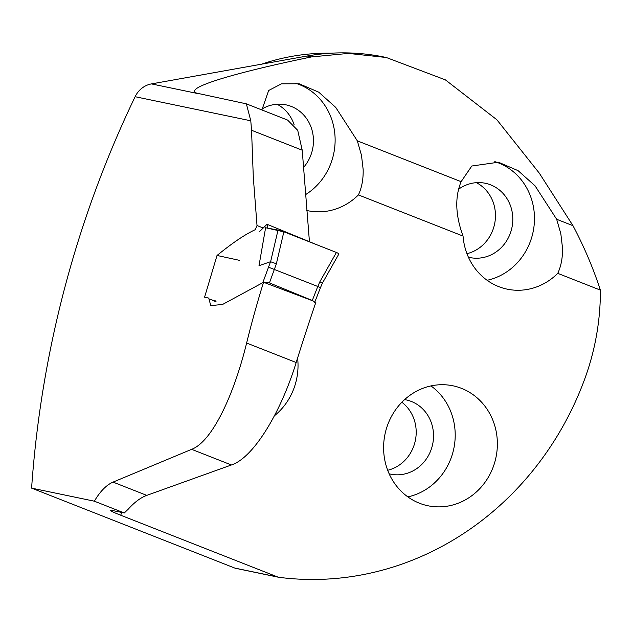 <?xml version="1.0" encoding="UTF-8"?>
<svg xmlns="http://www.w3.org/2000/svg" width="632" height="632" viewBox="0 0 632 632"><rect width="100%" height="100%" fill="white"/><g stroke="black" fill="none" stroke-linecap="round" stroke-linejoin="round"><path stroke-width="0.95" d="M600.4 290.127C593.211 268.118 584.079 246.646 572.987 225.695L556.666 219.272L535.059 185.832L518.082 170.656L498.474 162.219L471.804 166.011L461.115 181.676C454.756 197.137 455.403 215.267 463.058 236.084A61.272 56.69 101.8 0 0 507.259 289.172A61.272 56.69 101.8 0 0 557.756 273.348L600.4 290.127A236.905 219.185 -78.2 0 1 584.837 378.687A305.367 282.528 -78.2 0 1 278.973 577.324A5.838 5.396 -78.2 0 1 278.594 577.261L235.57 568.302A5.838 5.396 -78.2 0 1 234.756 568.057L31.6 488.125L94.35 501.192C100.148 491.356 106.381 484.989 113.049 482.105L191.638 449.328C212.376 441.499 234.045 394.471 246.63 343.026A999.555 924.798 101.8 0 1 263.544 282.267L222.622 304.434L210.756 305.627L208.758 298.091L204.578 297.198L217.029 255.462L239.386 260.329M572.987 225.695L539.293 173.144L496.871 119.764L445.394 79.869L386.278 57.496L348.39 53.412L311.544 56.912C230.34 73.636 183.517 88.401 196.694 93.133L246.369 103.846L250.786 120.791L251.544 130.255L253.321 177.458L257.019 225.521L255.288 229.661C242.878 235.475 229.803 245.129 217.029 255.462M31.6 488.125A999.555 924.798 -78.2 0 1 135.122 96.704A23.337 21.599 -78.2 0 1 151.451 83.906L307.168 56.003A236.905 219.185 -78.2 0 1 384.477 57.125L386.278 57.496M278.594 577.261A5.838 5.396 -78.2 0 1 277.788 577.016L120.72 515.222A18.676 1.106 -159.9 0 1 110.118 510.245A18.676 1.106 -159.9 0 1 111.548 510.324L124.33 512.987A119.037 44.611 111.5 0 1 128.114 509.313C134.474 502.227 140.699 497.582 146.774 495.377L231.407 464.97C253.4 457.884 280.727 412.822 296.179 362.523L246.63 343.026M315.961 302.025A2268.698 2099.022 101.8 0 0 296.179 362.523M287.552 120.048L297.712 130.295L302.222 150.203L309.419 241.487M124.33 512.987L94.35 501.192M313.496 301.101L263.544 282.267M461.115 181.676L357.325 140.841L335.703 107.369L318.749 92.185L299.133 83.756L281.485 83.811L268.671 90.495L261.893 109.952M463.058 236.084L358.415 194.917A61.272 56.69 -78.2 0 1 307.918 210.733A61.272 56.69 -78.2 0 1 306.639 210.456M461.502 388.356A61.272 56.69 -78.2 0 1 493.347 466.59A61.272 56.69 -78.2 0 1 427.998 505.774A61.272 56.69 -78.2 0 1 384.991 434.231A61.272 56.69 -78.2 0 1 452.978 385.804A61.272 56.69 -78.2 0 1 461.502 388.356M274.399 415.785A61.272 56.69 101.8 0 0 294.006 388.159A61.272 56.69 101.8 0 0 297.601 357.996M257.019 225.521L262.635 227.781M215.978 301.448L209.453 299.015M357.325 140.841L361.48 155.306L363.155 169.447C363.392 179.14 361.812 187.633 358.415 194.917M305.367 194.743A61.272 56.69 101.8 0 0 331.105 162.772A61.272 56.69 101.8 0 0 295.136 83.108M487.114 280.284A61.272 56.69 101.8 0 0 530.453 241.203A61.272 56.69 101.8 0 0 494.785 161.634M557.756 273.348C561.153 266.064 562.733 257.572 562.496 247.878L560.829 233.737L556.666 219.272M331.089 53.206A233.405 215.947 101.8 0 0 259.744 64.796M303.368 167.63A37.928 35.092 101.8 0 0 310.968 154.848A37.928 35.092 101.8 0 0 285.98 104.841A37.928 35.092 101.8 0 0 261.751 109.131M294.157 124.812A37.928 35.092 101.8 0 0 277.061 104.24M468.423 257.2A37.928 35.092 101.8 0 0 469.86 257.54A37.928 35.092 101.8 0 0 510.316 233.279A37.928 35.092 101.8 0 0 485.321 183.272A37.928 35.092 101.8 0 0 458.508 189.276M466.961 253.677A37.928 35.092 101.8 0 0 492.976 229.669A37.928 35.092 101.8 0 0 476.402 182.672M407.853 496.886A61.272 56.69 101.8 0 0 451.185 457.805A61.272 56.69 101.8 0 0 430.961 385.915M389.154 473.81A37.928 35.092 101.8 0 0 390.592 474.142A37.928 35.092 101.8 0 0 431.048 449.881A37.928 35.092 101.8 0 0 406.06 399.882A37.928 35.092 101.8 0 0 404.606 399.614M387.692 470.279A37.928 35.092 101.8 0 0 413.707 446.271A37.928 35.092 101.8 0 0 401.857 402.26M267.06 228.018L267.644 226.77L267.004 224.305L259.776 231.367M317.335 244.955L267.052 224.289M215.528 300.887L212.731 300.398L216.073 301.812M262.809 282.654L270.536 261.719L259.009 265.677L265.606 227.741L284.282 231.944M268.426 267.146L317.785 286.478L319.816 281.848L336.406 252.46C338.768 253.511 339.455 253.977 338.491 253.859M270.536 261.719L276.374 263.773L269.445 282.907L312.287 300.484L317.778 286.478L320.479 287.6L314.965 301.654M270.615 261.727L278.025 230.064L265.606 227.741M278.025 230.064L283.863 231.786L336.406 252.46M314.546 302.72L313.922 301.409L312.287 300.484M269.445 282.907L263.465 282.307M322.47 283.041L319.816 281.848M135.122 96.704L250.786 120.791M234.756 568.057L277.788 577.016M302.222 150.203L251.544 130.255M120.72 515.222L121.731 512.449M199.254 93.86L151.451 83.906M311.544 56.912L307.168 56.003M191.638 449.328L231.407 464.97M113.049 482.105L146.774 495.377M283.863 231.786L276.374 263.773M246.646 103.956L287.442 120.009M322.446 283.081L338.934 253.882M320.464 287.631L322.486 283.002"/></g></svg>
